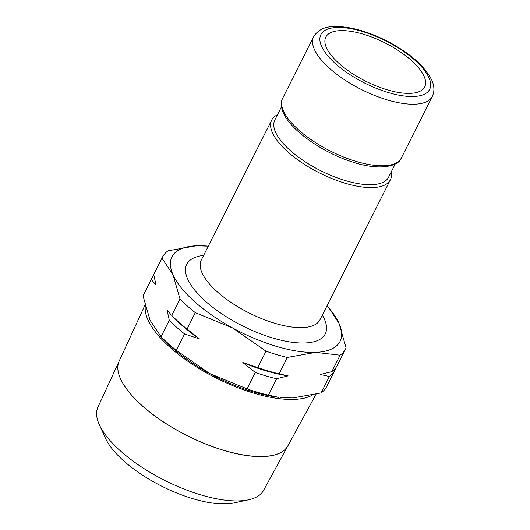 <?xml version="1.0" encoding="UTF-8"?>
<svg xmlns="http://www.w3.org/2000/svg" width="530" height="530" viewBox="0 0 530 530"><rect width="100%" height="100%" fill="white"/><g stroke="black" fill="none" stroke-linecap="round" stroke-linejoin="round"><path stroke-width="0.79" d="M281.503 106.755L274.825 120.025A63.653 24.652 26.7 0 0 345.871 180.73A63.653 24.652 26.7 0 0 388.563 177.232L395.234 163.956M277.468 114.778A66.422 25.725 26.7 0 0 271.691 120.098A66.422 25.725 26.7 0 0 345.825 183.44A66.422 25.725 26.7 0 0 390.371 179.789A66.422 25.725 26.7 0 0 391.2 171.978M208.29 246.159L196.358 245.781A94.101 36.444 26.7 0 0 172.985 274.673L179.995 298.993A102.403 39.657 26.7 0 0 195.298 312.66L187.044 329.077L199.578 339.001A97.281 37.676 -153.3 0 1 172.608 316.364L171.74 315.403A102.403 39.657 26.7 0 0 187.044 329.077M208.283 246.172A94.101 36.444 26.7 0 0 196.358 245.781L167.997 250.842A102.403 39.657 26.7 0 0 162.558 257.017A102.403 39.657 26.7 0 0 162.001 258.249L153.746 274.666L156.019 285.021L151.295 279.535A102.403 39.657 -153.3 0 1 151.852 278.296A102.403 39.657 -153.3 0 1 153.859 275.262M162.001 258.249L172.985 274.673A94.101 36.444 26.7 0 0 232.65 327.971A94.101 36.444 26.7 0 0 276.978 346.534A94.101 36.444 26.7 0 0 315.695 352.377A94.101 36.444 26.7 0 0 339.067 323.485A94.101 36.444 26.7 0 0 326.964 305.863M195.298 312.66L232.65 327.971L266.034 351.178A102.403 39.657 26.7 0 0 276.846 354.669A102.403 39.657 26.7 0 0 287.333 357.439L279.085 373.849L288.115 375.856L276.633 378.725A102.403 39.657 -153.3 0 1 266.139 375.949A102.403 39.657 -153.3 0 1 255.327 372.464L242.8 362.533L257.779 367.588L266.034 351.178M257.885 392.366A102.403 39.657 -153.3 0 1 247.073 388.874L209.721 373.564A94.101 36.444 26.7 0 0 254.049 392.127A94.101 36.444 26.7 0 0 278.853 397.361L268.379 395.135A102.403 39.657 -153.3 0 1 257.885 392.366M145.008 305.081L119.197 361.043A94.406 36.563 26.7 0 0 224.766 450.632M145.293 306.214A96.619 37.418 26.7 0 0 254.612 393.392A96.619 37.418 26.7 0 0 312.17 395.228M119.177 361.089L97.937 407.139A92.684 35.894 26.7 0 0 99.329 424.716L105.496 438.29A79.798 30.906 26.7 0 0 193.543 498.889A79.798 30.906 26.7 0 0 234.008 502.924L248.59 499.783A92.684 35.894 26.7 0 0 263.529 490.422L287.836 445.916A94.4 36.557 -153.3 0 1 224.746 450.679A94.4 36.557 -153.3 0 1 119.177 361.089A94.4 36.557 -153.3 0 1 119.19 361.062M99.329 424.716A92.684 35.894 26.7 0 0 201.585 495.1A92.684 35.894 26.7 0 0 248.59 499.783M362.931 34.092A55.352 21.438 -153.3 0 1 424.709 86.874A55.352 21.438 -153.3 0 1 387.589 89.921A55.352 21.438 -153.3 0 1 325.811 37.133A55.352 21.438 -153.3 0 1 362.931 34.092M257.779 367.588A102.403 39.657 26.7 0 0 268.591 371.079A102.403 39.657 26.7 0 0 279.085 373.849M247.073 388.874L255.327 372.464M288.115 375.856A97.281 37.676 -153.3 0 1 266.226 370.934A97.281 37.676 -153.3 0 1 242.8 362.533M335.258 368.489L335.371 369.085A102.403 39.657 -153.3 0 1 334.821 370.324A102.403 39.657 -153.3 0 1 329.375 376.499L320.345 374.498L331.826 371.629A102.403 39.657 26.7 0 0 337.265 365.448L345.52 349.038A102.403 39.657 26.7 0 0 346.077 347.806L339.067 323.485L329.13 308.142L326.97 305.843M199.578 339.001L184.592 333.946A102.403 39.657 -153.3 0 1 169.289 320.272L167.016 309.911L170.686 314.316M162.558 257.017L154.303 273.427A102.403 39.657 26.7 0 0 153.746 274.666M151.295 279.535L143.04 295.945A102.403 39.657 -153.3 0 1 143.597 294.713L151.852 278.296M334.821 370.324L326.566 386.734A102.403 39.657 -153.3 0 1 321.12 392.909L329.375 376.499M331.826 371.629L340.081 355.213A102.403 39.657 26.7 0 0 345.52 349.038M276.633 378.725L268.379 395.135M184.592 333.946L176.338 350.356A102.403 39.657 -153.3 0 1 161.034 336.683L150.056 320.266L143.04 295.945M161.034 336.683L169.289 320.272M171.74 315.403L179.995 298.993M159.987 335.609L163.512 339.352A94.101 36.444 26.7 0 0 209.721 373.564L176.338 350.356M224.793 450.586A94.406 36.563 26.7 0 0 287.883 445.823L316.026 394.293M321.12 392.909L292.765 397.97L280.344 397.54M287.333 357.439L315.695 352.377L340.081 355.213M314.35 49.336A66.422 25.725 26.7 0 0 387.761 100.057A66.422 25.725 26.7 0 0 432.308 96.407L433.348 93.704C434.441 89.384 433.911 84.853 431.764 80.123C424.503 65.766 409.359 52.622 386.33 40.697C367.813 31.495 351.099 26.758 336.179 26.5C325.592 26.202 318.079 29.607 313.627 36.716A66.422 25.725 26.7 0 0 314.35 49.336M388.821 92.71A60.89 23.578 26.7 0 0 428.995 77.797A60.89 23.578 26.7 0 0 361.699 31.297A60.89 23.578 26.7 0 0 321.531 46.209A60.89 23.578 26.7 0 0 388.821 92.71M401.356 157.96C398.699 166.738 378.029 170.892 351.761 161.743C322.048 152.349 290.387 129.963 283.305 112.718C280.867 106.934 280.655 102.118 282.669 98.269A66.422 25.725 26.7 0 0 283.398 110.883A66.422 25.725 26.7 0 0 356.803 161.61A66.422 25.725 26.7 0 0 401.356 157.96L432.308 96.407M271.691 120.098L201.268 260.117A66.422 25.725 26.7 0 0 201.996 272.731A66.422 25.725 26.7 0 0 275.401 323.459A66.422 25.725 26.7 0 0 319.948 319.809L390.371 179.789M203.633 255.427A77.493 30.011 26.7 0 0 187.64 278.979A77.493 30.011 26.7 0 0 273.281 338.16A77.493 30.011 26.7 0 0 324.413 319.179A77.493 30.011 26.7 0 0 322.313 315.111M282.669 98.269L313.627 36.716"/></g></svg>
